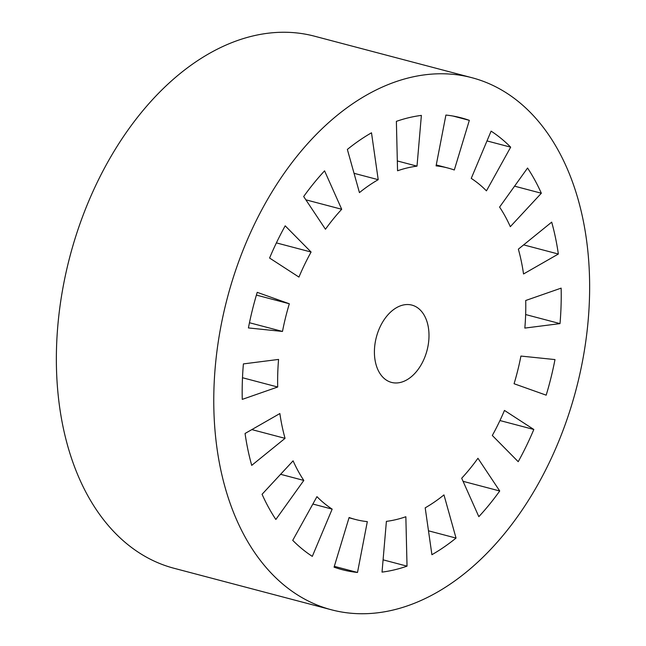 <?xml version="1.0" encoding="UTF-8"?>
<svg xmlns="http://www.w3.org/2000/svg" width="646" height="646" viewBox="0 0 646 646"><rect width="100%" height="100%" fill="white"/><g stroke="black" fill="none" stroke-linecap="round" stroke-linejoin="round"><path stroke-width="0.97" d="M538.925 482.651A275.156 180.25 -75.2 0 1 331.535 609.816A275.156 180.25 -75.2 0 1 264.48 204.863A275.156 180.25 -75.2 0 1 471.871 77.698A275.156 180.25 -75.2 0 1 538.925 482.651M381.77 323.581A39.979 26.187 104.8 0 0 391.508 382.408A39.979 26.187 104.8 0 0 427.022 350.439A39.979 26.187 104.8 0 0 411.898 305.106A39.979 26.187 104.8 0 0 381.77 323.581M407.028 566.154L405.85 516.735A181.712 119.034 -75.2 0 1 386.397 521.37L382.028 572.114A233.626 153.045 104.8 0 0 407.028 566.154L383.086 559.84M425.197 507.837L431.908 554.712A233.626 153.045 104.8 0 0 456.036 538.078L443.963 494.901A181.712 119.034 -75.2 0 1 425.197 507.837M357.504 572.461L367.324 521.637A181.712 119.034 -75.2 0 1 355.365 519.457A181.712 119.034 -75.2 0 1 349.098 517.519L334.071 567.164A233.626 153.045 104.8 0 0 342.122 569.659A233.626 153.045 104.8 0 0 357.504 572.461L334.313 566.34M461.696 478.242L478.831 516.663A233.626 153.045 104.8 0 0 499.729 490.984L477.943 458.264A181.712 119.034 -75.2 0 1 461.696 478.242M312.301 556.376L332.165 509.129A181.712 119.034 -75.2 0 1 316.944 496.661L292.735 540.347A233.626 153.045 104.8 0 0 312.301 556.376M492.317 435.477L518.213 461.688A233.626 153.045 104.8 0 0 533.822 429.477L504.461 410.428A181.712 119.034 -75.2 0 1 492.317 435.477M275.85 519.481L303.814 480.43A181.712 119.034 -75.2 0 1 293.09 460.832L262.066 494.287A233.626 153.045 104.8 0 0 275.85 519.481M514.079 383.74L546.185 395.166A233.626 153.045 104.8 0 0 554.987 359.58L520.918 356.067A181.712 119.034 -75.2 0 1 514.079 383.74M251.714 465.378L285.048 438.351A181.712 119.034 -75.2 0 1 279.871 413.545L245.06 433.482A233.626 153.045 104.8 0 0 251.714 465.378M524.835 328.087L560.009 323.614A233.626 153.045 104.8 0 0 561.14 288.132L525.707 300.495A181.712 119.034 -75.2 0 1 524.835 328.087M242.266 399.381L277.699 387.019A181.712 119.034 -75.2 0 1 278.571 359.426L243.397 363.908A233.626 153.045 104.8 0 0 242.266 399.381M523.535 273.969L558.346 254.031A233.626 153.045 104.8 0 0 551.692 222.135L518.358 249.162A181.712 119.034 -75.2 0 1 523.535 273.969M248.419 327.934L282.488 331.446A181.712 119.034 -75.2 0 1 289.327 303.773L257.221 292.347A233.626 153.045 104.8 0 0 248.419 327.934M510.316 226.681L541.34 193.235A233.626 153.045 104.8 0 0 527.556 168.033L499.592 207.083A181.712 119.034 -75.2 0 1 510.316 226.681M269.584 258.037L298.945 277.086A181.712 119.034 -75.2 0 1 311.089 252.037L285.193 225.834A233.626 153.045 104.8 0 0 269.584 258.037M486.454 190.853L510.671 147.167A233.626 153.045 104.8 0 0 491.105 131.138L471.241 178.385A181.712 119.034 -75.2 0 1 486.454 190.853M303.677 196.529L325.463 229.249A181.712 119.034 -75.2 0 1 341.71 209.272L324.575 170.851A233.626 153.045 104.8 0 0 303.677 196.529M454.308 169.995L469.335 120.35A233.626 153.045 104.8 0 0 461.284 117.855A233.626 153.045 104.8 0 0 445.902 115.061L436.082 165.877A181.712 119.034 -75.2 0 1 448.041 168.057A181.712 119.034 -75.2 0 1 454.308 169.995M347.362 149.436L359.442 192.613A181.712 119.034 -75.2 0 1 378.209 179.677L371.498 132.801A233.626 153.045 104.8 0 0 347.362 149.436M417.009 166.143L421.378 115.4A233.626 153.045 104.8 0 0 396.378 121.359L397.556 170.778A181.712 119.034 -75.2 0 1 417.009 166.143L397.322 160.951M456.036 538.078L428.484 530.81M499.729 490.984L463.069 481.318M533.822 429.477L499.956 420.546M256.405 295.093L289.327 303.773M276.391 242.888L311.089 252.037M305.873 199.824L341.71 209.272M354.04 173.306L378.209 179.677M471.871 77.698L314.465 36.184A275.156 180.25 104.8 0 0 107.075 163.349A275.156 180.25 104.8 0 0 174.129 568.302L331.535 609.816M332.165 509.129L312.858 504.033M303.814 480.43L280.598 474.301M285.048 438.351L251.851 429.598M560.009 323.614L525.642 314.545M277.699 387.019L242.492 377.732M558.346 254.031L523.64 244.874M282.488 331.446L249.469 322.742M541.34 193.235L514.571 186.169M510.671 147.167L486.995 140.925M469.335 120.35L453.048 116.054M436.26 164.948L448.041 168.057M349.018 517.785L355.365 519.457"/></g></svg>
